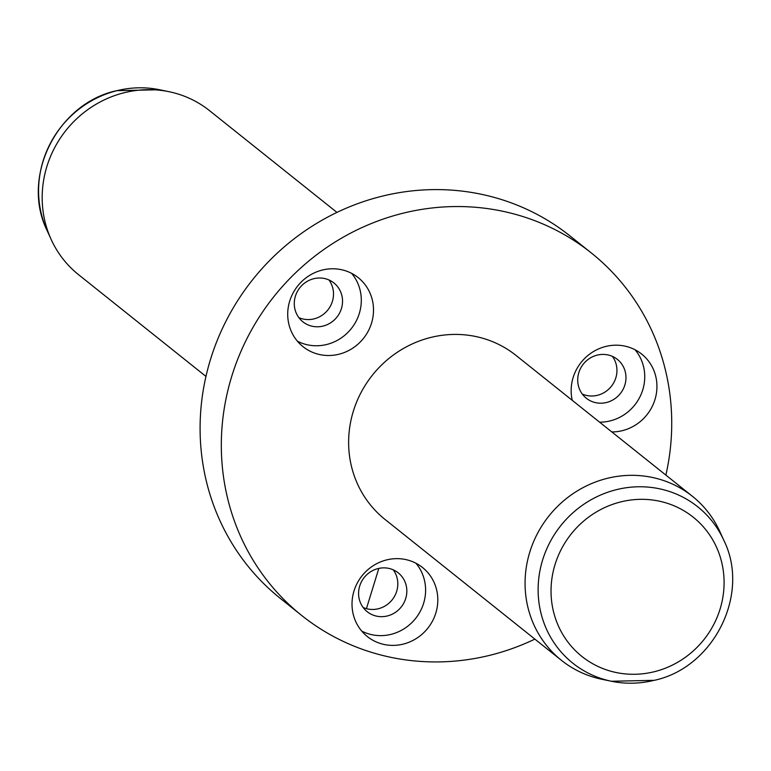 <?xml version="1.0" encoding="UTF-8"?>
<svg xmlns="http://www.w3.org/2000/svg" width="771" height="771" viewBox="0 0 771 771"><rect width="100%" height="100%" fill="white"/><g stroke="black" fill="none" stroke-linecap="round" stroke-linejoin="round"><path stroke-width="1.16" d="M415.906 563.206A44.188 42.048 -51.4 0 1 415.559 618.506A44.188 42.048 -51.4 0 1 361.715 631.073M400.11 574.54A24.855 23.65 -51.4 0 1 400.332 608.049A24.855 23.65 -51.4 0 1 367.189 611.692A24.855 23.65 -51.4 0 1 365.3 609.996A24.855 23.65 -51.4 0 1 365.078 576.486A24.855 23.65 -51.4 0 1 398.221 572.843A24.855 23.65 -51.4 0 1 400.11 574.54M393.239 569.827A24.855 23.65 -51.4 0 1 392.169 599.819A24.855 23.65 -51.4 0 1 363.151 607.5M665.865 475.1A232.004 220.776 128.6 0 0 591.309 252.955A232.004 220.776 128.6 0 0 403.002 213.22A232.004 220.776 128.6 0 0 228.418 388.218A232.004 220.776 128.6 0 0 301.74 615.518A232.004 220.776 128.6 0 0 490.048 655.254A232.004 220.776 128.6 0 0 534.872 639.111M591.309 252.955L570.077 236.003A232.004 220.776 128.6 0 0 381.78 196.268A232.004 220.776 128.6 0 0 207.197 371.265A232.004 220.776 128.6 0 0 280.519 598.566L301.74 615.518M336.946 212.411L209.548 110.658A104.952 99.873 128.6 0 0 169.071 91.71A104.952 99.873 128.6 0 0 124.362 92.684A104.952 99.873 128.6 0 0 51.127 239.386A104.952 99.873 128.6 0 0 78.555 274.678L205.953 376.421M723.882 540.432C750.54 594.065 713.773 667.686 654.28 680.33L611.422 681.256L601.929 679.29A104.952 99.873 -51.4 0 1 561.452 660.342A104.952 99.873 -51.4 0 1 528.28 557.51A104.952 99.873 -51.4 0 1 607.259 478.348A104.952 99.873 -51.4 0 1 692.445 496.322A104.952 99.873 -51.4 0 1 719.873 531.614L723.882 540.432A100.076 95.238 128.6 0 0 616.501 489.643A100.076 95.238 128.6 0 0 538.158 587.097A100.076 95.238 128.6 0 0 611.422 681.256A100.076 95.238 128.6 0 0 654.049 680.321M692.445 496.322L516.001 355.412A104.952 99.873 128.6 0 0 430.816 337.438A104.952 99.873 128.6 0 0 351.836 416.6A104.952 99.873 128.6 0 0 385.008 519.423L561.452 660.342M363.97 633.531A44.188 42.048 -51.4 0 1 363.575 573.961A44.188 42.048 -51.4 0 1 422.489 567.485A44.188 42.048 -51.4 0 1 425.852 570.492A44.188 42.048 -51.4 0 1 426.247 630.071A44.188 42.048 -51.4 0 1 367.333 636.547A44.188 42.048 -51.4 0 1 363.97 633.531M298.859 317.623A24.855 23.65 128.6 0 0 315.166 318.558A24.855 23.65 128.6 0 0 328.938 279.95M582.288 394.048A24.855 23.65 128.6 0 0 616 377.26A24.855 23.65 128.6 0 0 612.376 356.375M320.35 270.582A44.188 42.048 128.6 0 0 288.826 304.381A44.188 42.048 128.6 0 0 303.032 346.671A44.188 42.048 128.6 0 0 340.878 353.696A44.188 42.048 128.6 0 0 372.403 319.898A44.188 42.048 128.6 0 0 358.187 277.608A44.188 42.048 128.6 0 0 320.35 270.582M611.817 431.933A44.188 42.048 128.6 0 0 655.254 398.597A44.188 42.048 128.6 0 0 641.626 354.034A44.188 42.048 128.6 0 0 572.843 378.522A44.188 42.048 128.6 0 0 572.246 400.332M635.044 349.755A44.188 42.048 -51.4 0 1 643.053 388.854A44.188 42.048 -51.4 0 1 599.616 422.18M578.664 373.164A24.855 23.65 -51.4 0 1 617.359 359.392A24.855 23.65 -51.4 0 1 625.021 384.459A24.855 23.65 -51.4 0 1 586.336 398.241A24.855 23.65 -51.4 0 1 578.664 373.164M351.605 273.339A44.188 42.048 -51.4 0 1 328.677 343.953A44.188 42.048 -51.4 0 1 297.413 341.196M324.186 325.767A24.855 23.65 -51.4 0 1 302.897 321.815A24.855 23.65 -51.4 0 1 294.907 298.02A24.855 23.65 -51.4 0 1 312.631 279.015A24.855 23.65 -51.4 0 1 333.92 282.967A24.855 23.65 -51.4 0 1 341.91 306.752A24.855 23.65 -51.4 0 1 324.186 325.767M378.812 568.41L366.427 608.656M47.118 230.568C20.46 176.935 57.227 103.314 116.72 90.67L159.578 89.744A100.076 95.238 128.6 0 0 116.951 90.679A100.076 95.238 128.6 0 0 47.118 230.568L51.127 239.386M654.28 671.724A89.137 84.82 128.6 0 0 722.456 565.769A89.137 84.82 128.6 0 0 620.838 501.892A89.137 84.82 128.6 0 0 552.662 607.847A89.137 84.82 128.6 0 0 654.28 671.724M159.578 89.744L169.071 91.71"/></g></svg>
